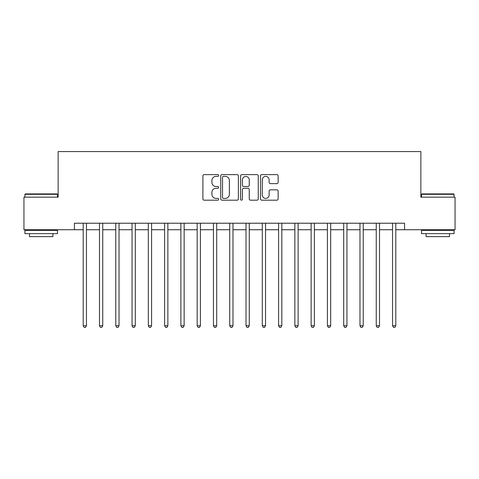 <?xml version="1.0" encoding="UTF-8"?>
<svg xmlns="http://www.w3.org/2000/svg" width="479" height="479" viewBox="0 0 479 479"><rect width="100%" height="100%" fill="white"/><g stroke="black" fill="none" stroke-linecap="round" stroke-linejoin="round"><path stroke-width="0.72" d="M218.663 175.512A0.892 0.892 0 0 0 217.765 174.619L204.186 174.619A1.281 1.281 0 0 0 202.904 175.895L202.904 198.911A1.281 1.281 0 0 0 204.186 200.186L217.765 200.186A0.892 0.892 0 0 0 218.663 199.294A0.892 0.892 0 0 0 217.765 198.396L216.011 198.396A4.089 4.089 0 0 1 211.916 194.306L211.916 192.39A4.089 4.089 0 0 1 216.011 188.301L217.765 188.301A0.892 0.892 0 0 0 218.663 187.403A0.892 0.892 0 0 0 217.765 186.511L216.011 186.511A4.089 4.089 0 0 1 211.916 182.415L211.916 180.499A4.089 4.089 0 0 1 216.011 176.41L217.765 176.41A0.892 0.892 0 0 0 218.663 175.512M276.862 183.631A1.281 1.281 0 0 0 278.137 182.355L278.137 175.895A1.281 1.281 0 0 0 276.862 174.619L261.774 174.619A1.281 1.281 0 0 0 260.498 175.895L260.498 198.911A1.281 1.281 0 0 0 261.774 200.186L276.862 200.186A1.281 1.281 0 0 0 278.137 198.911L278.137 191.109A1.281 1.281 0 0 0 276.862 189.834L270.407 189.834A1.281 1.281 0 0 0 269.126 191.109L269.126 194.977A3.419 3.419 0 0 1 265.707 198.396A3.419 3.419 0 0 1 262.288 194.977L262.288 179.829A3.419 3.419 0 0 1 265.707 176.41A3.419 3.419 0 0 1 269.126 179.829L269.126 182.355A1.281 1.281 0 0 0 270.407 183.631L276.862 183.631M74.419 229.734L23.95 229.734L23.95 197.174L58.139 197.174L58.139 151.586L420.861 151.586L420.861 197.174L455.05 197.174L455.05 229.734L404.581 229.734L404.581 223.22L74.419 223.22L74.419 229.734L83.208 229.734M238.38 175.895A1.281 1.281 0 0 0 237.105 174.619L222.017 174.619A1.281 1.281 0 0 0 220.741 175.895L220.741 198.911A1.281 1.281 0 0 0 222.017 200.186L237.105 200.186A1.281 1.281 0 0 0 238.38 198.911L238.38 175.895M241.895 174.619L256.983 174.619A1.281 1.281 0 0 1 258.259 175.895L258.259 198.911A1.281 1.281 0 0 1 256.983 200.186L250.529 200.186A1.281 1.281 0 0 1 249.248 198.911L249.248 189.576A1.281 1.281 0 0 0 247.972 188.301L243.685 188.301A1.281 1.281 0 0 0 242.41 189.576L242.41 199.294A0.892 0.892 0 0 1 241.512 200.186A0.892 0.892 0 0 1 240.62 199.294L240.62 175.895A1.281 1.281 0 0 1 241.895 174.619M86.465 229.734L99.488 229.734M102.745 229.734L115.768 229.734M119.026 229.734L132.048 229.734M135.306 229.734L148.328 229.734M151.586 229.734L164.608 229.734M167.866 229.734L180.888 229.734M184.146 229.734L197.174 229.734M200.426 229.734L213.454 229.734M216.706 229.734L229.734 229.734M232.986 229.734L246.014 229.734M249.266 229.734L262.294 229.734M265.546 229.734L278.574 229.734M281.826 229.734L294.854 229.734M298.112 229.734L311.134 229.734M314.392 229.734L327.414 229.734M330.672 229.734L343.694 229.734M346.952 229.734L359.974 229.734M363.232 229.734L376.255 229.734M379.512 229.734L392.535 229.734M395.792 229.734L404.581 229.734M223.424 176.41A0.892 0.892 0 0 0 222.531 177.302L222.531 197.504A0.892 0.892 0 0 0 223.424 198.396L225.28 198.396A4.089 4.089 0 0 0 229.369 194.306L229.369 180.499A4.089 4.089 0 0 0 225.28 176.41L223.424 176.41M249.248 179.894A3.419 3.419 0 0 0 245.829 176.476A3.419 3.419 0 0 0 242.41 179.894L242.41 185.229A1.281 1.281 0 0 0 243.685 186.511L247.972 186.511A1.281 1.281 0 0 0 249.248 185.229L249.248 179.894M86.627 223.22L86.561 223.388A1.305 1.305 0 0 0 86.465 223.873L86.465 325.72L83.208 325.72L83.208 223.873A1.305 1.305 0 0 0 83.118 223.388L83.047 223.22M86.465 325.72L85.49 327.414L84.184 327.414L83.208 325.72M102.907 223.22L102.841 223.388A1.305 1.305 0 0 0 102.745 223.873L102.745 325.72L99.488 325.72L99.488 223.873A1.305 1.305 0 0 0 99.398 223.388L99.327 223.22M102.745 325.72L101.77 327.414L100.464 327.414L99.488 325.72M119.187 223.22L119.121 223.388A1.305 1.305 0 0 0 119.026 223.873L119.026 325.72L115.768 325.72L115.768 223.873A1.305 1.305 0 0 0 115.678 223.388L115.613 223.22M119.026 325.72L118.05 327.414L116.744 327.414L115.768 325.72M135.467 223.22L135.401 223.388A1.305 1.305 0 0 0 135.306 223.873L135.306 325.72L132.048 325.72L132.048 223.873A1.305 1.305 0 0 0 131.959 223.388L131.893 223.22M135.306 325.72L134.33 327.414L133.03 327.414L132.048 325.72M151.747 223.22L151.681 223.388A1.305 1.305 0 0 0 151.586 223.873L151.586 325.72L148.328 325.72L148.328 223.873A1.305 1.305 0 0 0 148.239 223.388L148.173 223.22M151.586 325.72L150.61 327.414L149.31 327.414L148.328 325.72M25.315 193.917L57.097 193.917L57.486 194.306L24.926 194.306L25.315 193.917M41.206 233.638L24.926 233.638L24.926 230.381L57.486 230.381L57.486 233.638L41.206 233.638M52.93 233.638L52.93 236.632L29.482 236.632L29.482 233.638M421.903 193.917L453.685 193.917L454.074 194.306L421.514 194.306L421.903 193.917M437.794 233.638L421.514 233.638L421.514 230.381L454.074 230.381L454.074 233.638L437.794 233.638M449.518 233.638L449.518 236.632L426.071 236.632L426.071 233.638M168.027 223.22L167.961 223.388A1.305 1.305 0 0 0 167.866 223.873L167.866 325.72L164.608 325.72L164.608 223.873A1.305 1.305 0 0 0 164.519 223.388L164.453 223.22M167.866 325.72L166.89 327.414L165.59 327.414L164.608 325.72M184.307 223.22L184.241 223.388A1.305 1.305 0 0 0 184.146 223.873L184.146 325.72L180.888 325.72L180.888 223.873A1.305 1.305 0 0 0 180.799 223.388L180.733 223.22M184.146 325.72L183.17 327.414L181.87 327.414L180.888 325.72M200.587 223.22L200.521 223.388A1.305 1.305 0 0 0 200.426 223.873L200.426 325.72L197.174 325.72L197.174 223.873A1.305 1.305 0 0 0 197.079 223.388L197.013 223.22M200.426 325.72L199.45 327.414L198.15 327.414L197.174 325.72M216.867 223.22L216.801 223.388A1.305 1.305 0 0 0 216.706 223.873L216.706 325.72L213.454 325.72L213.454 223.873A1.305 1.305 0 0 0 213.359 223.388L213.293 223.22M216.706 325.72L215.73 327.414L214.43 327.414L213.454 325.72M233.147 223.22L233.081 223.388A1.305 1.305 0 0 0 232.986 223.873L232.986 325.72L229.734 325.72L229.734 223.873A1.305 1.305 0 0 0 229.639 223.388L229.573 223.22M232.986 325.72L232.01 327.414L230.71 327.414L229.734 325.72M249.427 223.22L249.361 223.388A1.305 1.305 0 0 0 249.266 223.873L249.266 325.72L246.014 325.72L246.014 223.873A1.305 1.305 0 0 0 245.919 223.388L245.853 223.22M249.266 325.72L248.29 327.414L246.99 327.414L246.014 325.72M265.707 223.22L265.641 223.388A1.305 1.305 0 0 0 265.546 223.873L265.546 325.72L262.294 325.72L262.294 223.873A1.305 1.305 0 0 0 262.199 223.388L262.133 223.22M265.546 325.72L264.57 327.414L263.27 327.414L262.294 325.72M281.987 223.22L281.921 223.388A1.305 1.305 0 0 0 281.826 223.873L281.826 325.72L278.574 325.72L278.574 223.873A1.305 1.305 0 0 0 278.479 223.388L278.413 223.22M281.826 325.72L280.85 327.414L279.55 327.414L278.574 325.72M298.267 223.22L298.201 223.388A1.305 1.305 0 0 0 298.112 223.873L298.112 325.72L294.854 325.72L294.854 223.873A1.305 1.305 0 0 0 294.759 223.388L294.693 223.22M298.112 325.72L297.13 327.414L295.83 327.414L294.854 325.72M314.547 223.22L314.481 223.388A1.305 1.305 0 0 0 314.392 223.873L314.392 325.72L311.134 325.72L311.134 223.873A1.305 1.305 0 0 0 311.039 223.388L310.973 223.22M314.392 325.72L313.41 327.414L312.11 327.414L311.134 325.72M330.827 223.22L330.761 223.388A1.305 1.305 0 0 0 330.672 223.873L330.672 325.72L327.414 325.72L327.414 223.873A1.305 1.305 0 0 0 327.319 223.388L327.253 223.22M330.672 325.72L329.69 327.414L328.39 327.414L327.414 325.72M347.107 223.22L347.041 223.388A1.305 1.305 0 0 0 346.952 223.873L346.952 325.72L343.694 325.72L343.694 223.873A1.305 1.305 0 0 0 343.599 223.388L343.533 223.22M346.952 325.72L345.97 327.414L344.67 327.414L343.694 325.72M363.387 223.22L363.321 223.388A1.305 1.305 0 0 0 363.232 223.873L363.232 325.72L359.974 325.72L359.974 223.873A1.305 1.305 0 0 0 359.879 223.388L359.813 223.22M363.232 325.72L362.256 327.414L360.95 327.414L359.974 325.72M379.673 223.22L379.602 223.388A1.305 1.305 0 0 0 379.512 223.873L379.512 325.72L376.255 325.72L376.255 223.873A1.305 1.305 0 0 0 376.159 223.388L376.093 223.22M379.512 325.72L378.536 327.414L377.23 327.414L376.255 325.72M395.953 223.22L395.882 223.388A1.305 1.305 0 0 0 395.792 223.873L395.792 325.72L392.535 325.72L392.535 223.873A1.305 1.305 0 0 0 392.439 223.388L392.373 223.22M395.792 325.72L394.816 327.414L393.51 327.414L392.535 325.72M24.926 197.174L24.926 194.306M32.35 230.381L32.35 229.734M50.061 230.381L50.061 229.734M57.486 197.174L57.486 194.306M421.514 197.174L421.514 194.306M428.939 230.381L428.939 229.734M446.65 230.381L446.65 229.734M454.074 197.174L454.074 194.306"/></g></svg>
